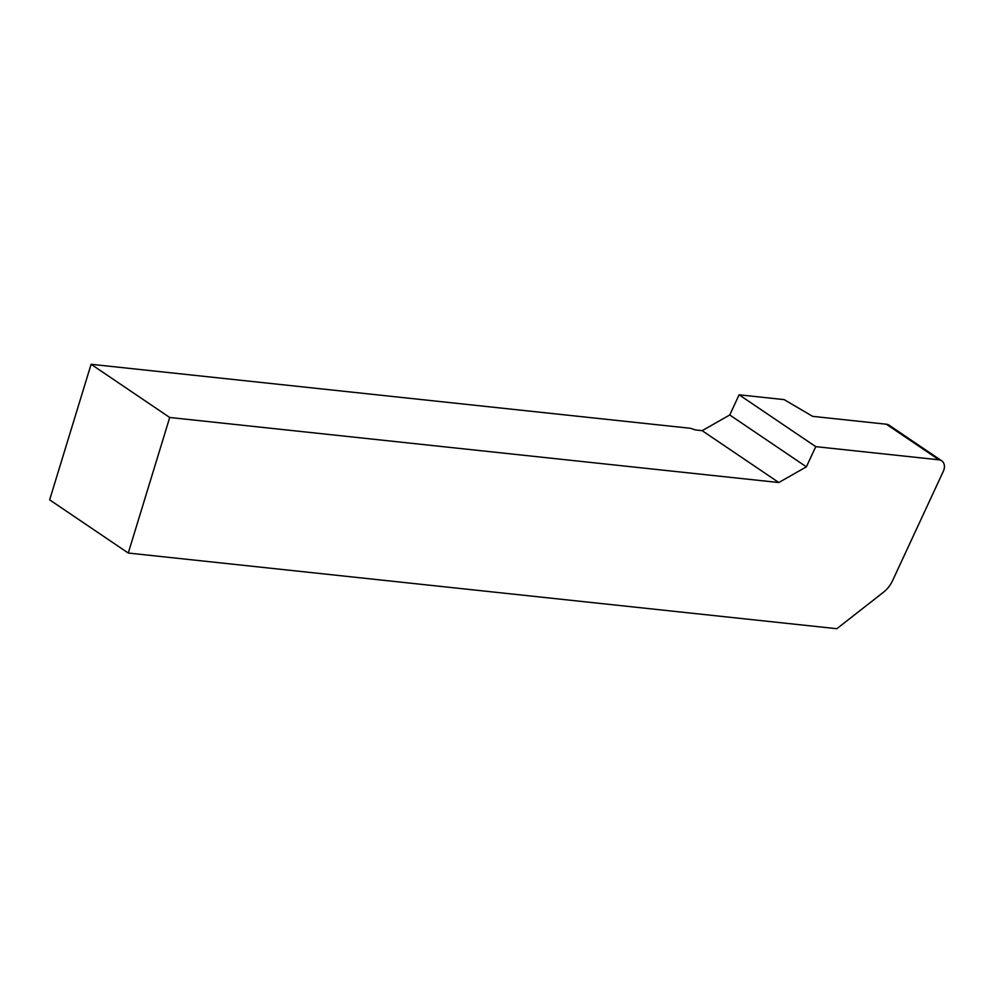 <?xml version="1.0" encoding="UTF-8"?>
<svg xmlns="http://www.w3.org/2000/svg" width="993" height="993" viewBox="0 0 993 993"><rect width="100%" height="100%" fill="white"/><g stroke="black" fill="none" stroke-linecap="round" stroke-linejoin="round"><path stroke-width="1.49" d="M702.163 430.664L695.398 429.944L690.532 428.306L91.095 364.294L169.716 417.482L778.81 482.524L702.163 430.664L729.743 414.975L806.39 466.834L815.75 446.651L739.102 394.804L729.743 414.975M739.102 394.804L784.16 399.62L812.634 416.352L886.364 424.222A9.744 7.41 -55.9 0 1 889.07 425.19L941.674 460.777A9.744 7.41 124.1 0 0 938.981 459.821L815.75 446.651M91.095 364.294L49.65 499.851L128.271 553.039L836.838 628.706L883.472 592.225A24.353 18.519 124.1 0 0 892.521 580.744L943.35 471.241A9.744 7.41 124.1 0 0 941.674 460.777M806.39 466.834L778.81 482.524M128.271 553.039L169.716 417.482M886.364 424.222L938.981 459.821"/></g></svg>

